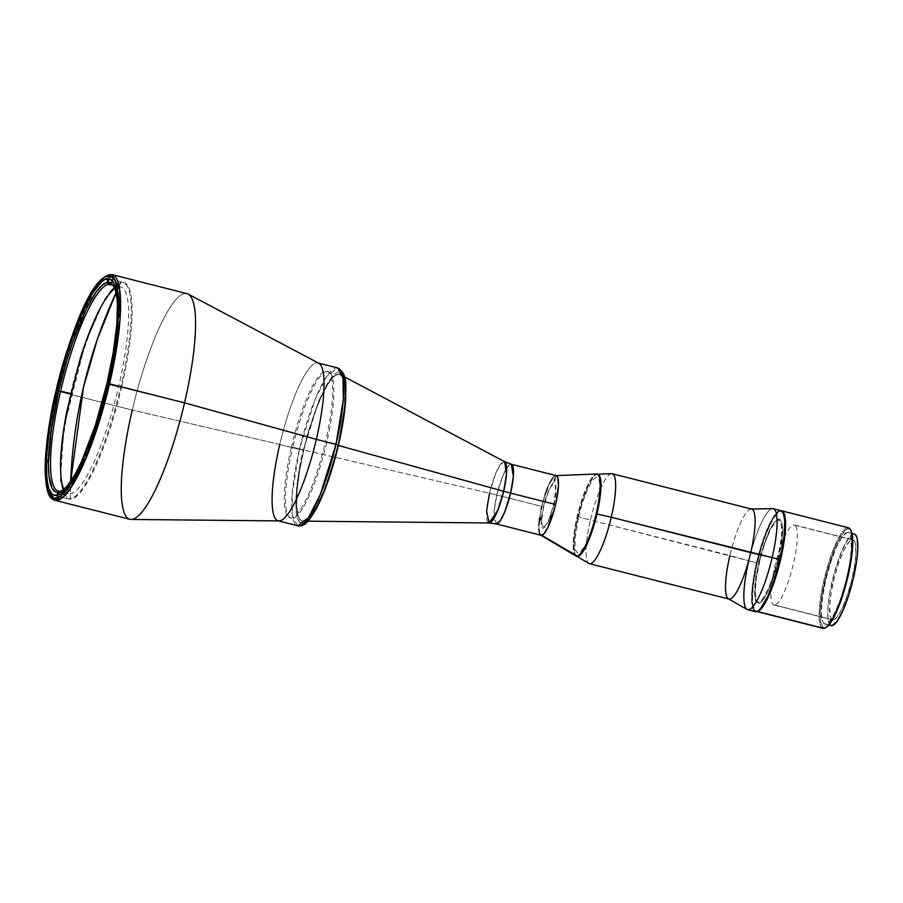 <?xml version="1.0" encoding="UTF-8"?>
<svg xmlns="http://www.w3.org/2000/svg" width="903" height="903" viewBox="0 0 903 903"><rect width="100%" height="100%" fill="white"/><g stroke="black" fill="none" stroke-linecap="round" stroke-linejoin="round"><path stroke-width="0.68" stroke-dasharray="4.51 3.39" d="M116.103 292.662L121.025 282.357L113.383 287.244L104.432 299.706L85.322 343.174L63.989 427.266L60.399 480.114L63.774 494.517L70.265 498.738L70.66 481.547A489.437 476.705 82.1 0 0 70.265 498.738A111.52 23.501 -75.8 0 0 120.686 387.071A111.52 23.501 -75.8 0 0 121.025 282.357A489.437 476.705 82.1 0 0 116.103 292.662M556.248 475.644A30.77 6.479 -75.8 0 0 541.777 506.425L496.797 495.013A30.77 6.479 104.2 0 0 496.142 523.887L494.043 511.933L496.797 495.013A32.564 2.72 -166.8 0 0 489.471 493.241L303.814 450.021A75.705 15.949 104.2 0 1 340.183 374.587A75.705 15.949 104.2 0 1 337.801 445.303L338.377 445.461L337.801 445.303A75.705 15.949 -75.8 0 0 339.426 374.282A75.705 15.949 -75.8 0 0 303.814 450.021L291.466 446.883A75.705 15.949 104.2 0 1 327.078 371.156A75.705 15.949 104.2 0 1 325.464 442.177L337.801 445.303L325.464 442.177A75.705 15.949 104.2 0 1 289.852 517.904A75.705 15.949 104.2 0 1 291.466 446.883L303.814 450.021A75.705 15.949 -75.8 0 0 302.189 521.042A75.705 15.949 -75.8 0 0 337.801 445.303A75.705 15.949 104.2 0 1 303.013 521.144A75.705 15.949 104.2 0 1 303.814 450.021L489.471 493.241A31.65 6.671 -75.8 0 0 489.144 522.972M489.471 493.241L495.781 473.251L500.522 464.255L504.687 461.693A31.65 6.671 -75.8 0 0 489.471 493.241A32.564 2.72 13.2 0 1 496.797 495.013A30.77 6.479 104.2 0 1 511.279 464.232L507.204 467.314L502.723 476.084L496.797 495.013L541.777 506.425A30.77 6.479 -75.8 0 0 541.123 535.298M541.123 509.348L539.622 517.78L541.123 509.348M538.91 525.151L538.888 529.158L538.91 525.151M539.576 533.413L541.687 535.321L539.576 533.413M554.984 475.858L552.512 478.263L554.984 475.858M549.713 483.003L547.794 487.27L549.713 483.003M544.983 494.934L541.777 506.425L544.983 494.934M555.164 479.741L554.16 481.75L554.837 478.195L555.164 479.741M540.987 518.954L539.994 520.963L540.66 517.408L540.987 518.954M551.281 517.532L550.277 519.541L550.954 515.985L551.281 517.532M553.99 504.732L548.64 521.144L545.085 527.171L542.827 528.334L541.698 526.912L541.168 523.638L542.06 512.825L545.175 499.528L549.476 488.23L552.918 483.15L554.555 482.608L555.684 484.031L556.079 492.135L553.99 504.732M108.495 384.418A106.633 22.473 104.2 0 1 62.736 490.374A106.633 22.473 -75.8 0 0 63.65 489.855A106.633 22.473 -75.8 0 0 108.495 384.418A106.633 22.473 -75.8 0 0 114.862 287.989A106.633 22.473 -75.8 0 0 114.309 287.098A106.633 22.473 104.2 0 1 108.495 384.418L118.53 386.958L108.495 384.418M80.344 358.141A106.633 22.473 -75.8 0 0 70.648 393.595L70.648 393.595A106.633 22.473 -75.8 0 0 66.754 411.745M63.955 489.392A106.633 22.473 -75.8 0 0 68.368 493.636A106.633 22.473 -75.8 0 0 118.53 386.958A106.633 22.473 -75.8 0 0 120.81 286.917A106.633 22.473 -75.8 0 0 114.907 288.542M62.16 491.819L60.343 491.356L62.16 491.819A106.633 22.473 -75.8 0 0 63.075 491.695A106.633 22.473 104.2 0 1 62.16 491.819L60.49 498.93L62.16 491.819M60.761 491.108L63.075 491.695L60.761 491.108M117.604 307.765A108.258 22.812 104.2 0 1 107.322 383.978A108.258 22.812 104.2 0 1 75.491 473.782L83.11 458.51L89.781 442.267L99.228 414.251L104.827 394.159L111.622 363.785L114.839 344.483L116.859 326.796L117.604 307.765M110.753 284.614L112.344 277.842A113.959 24.02 104.2 0 1 113.259 277.718L111.588 284.817L113.259 277.718L109.398 276.736L108.936 278.722L109.398 276.736L113.755 278.508L116.95 284.366L119.331 300.304L119.219 315.113L114.974 352.204L108.597 383.798L100.086 415.685L86.632 454.051L76.066 476.581L69.305 487.507L66.1 491.593L60.185 496.763L57.544 497.824L58.221 494.934L57.544 497.824L61.404 498.806L63.075 491.695L61.404 498.806A113.959 24.02 104.2 0 1 60.49 498.93L56.629 497.948L57.261 495.25L56.629 497.948L54.327 497.576L50.534 493.749L47.961 485.916L46.708 474.38L46.821 459.571L48.288 442.052L51.065 422.48L57.431 390.886L65.953 358.999L72.488 338.907L86.474 304.864L93.404 292.188L102.987 279.998L108.484 276.86L108.067 278.655L108.484 276.86L112.344 277.842L110.753 284.614M326.694 442.493A75.705 15.949 104.2 0 1 291.082 518.22A75.705 15.949 104.2 0 1 292.707 447.199L303.814 450.021A75.705 15.949 -75.8 0 0 302.189 521.042A75.705 15.949 -75.8 0 0 337.801 445.303L326.694 442.493L337.801 445.303L329.911 473.59L323.014 492.44L315.926 507.418L309.255 517.261L305.327 520.523L301.997 520.986L299.39 518.627L298.385 516.414L296.703 505.928L297.11 490.419L299.548 471.231L303.814 450.021L309.548 428.598L316.242 408.822L323.342 392.387L330.216 380.705L334.381 376.088L338.038 374.214L339.618 374.339L342.226 376.698L343.23 378.91L344.901 389.396L344.506 404.905L342.068 424.094L337.801 445.303A75.705 15.949 -75.8 0 0 339.426 374.282A75.705 15.949 -75.8 0 0 303.814 450.021L292.707 447.199A75.705 15.949 104.2 0 1 328.32 371.472A75.705 15.949 104.2 0 1 326.694 442.493M341.842 372.995L331.74 376.98L319.572 398.957L303.261 450.089C297.358 472.371 290.281 524.237 303.024 523.48C316.253 520.647 333.85 467.314 338.354 445.235L338.377 445.123M318.906 363.311A81.394 17.157 -75.8 0 0 279.795 444.423L303.261 450.089L299.446 449.412L315.102 399.318L326.965 376.122L337.733 367.984A81.394 17.157 -75.8 0 0 299.446 449.412L279.795 444.423A81.394 17.157 104.2 0 1 318.082 362.995L318.511 363.108M299.446 449.412A81.394 17.157 -75.8 0 0 297.708 525.783L292.38 515.534L292.132 494.167L299.446 449.412M336.526 452.674L340.013 437.808M345.68 387.511L345.341 383.278M343.953 376.686L341.673 372.826L338.591 371.844L334.821 373.774L328.218 381.946L318.522 401.451L307.065 435.257L298.859 471.998L296.952 485.543L295.823 502.994L296.274 512.046L297.663 518.638L299.943 522.498L303.024 523.48L304.83 522.871M308.882 519.507L315.768 509.348M121.544 387.285L106.972 383.583L121.544 387.285A111.679 23.534 -75.8 0 0 123.937 282.504A111.679 23.534 -75.8 0 0 71.405 394.227A111.679 23.534 -75.8 0 0 69.012 499.009A111.679 23.534 -75.8 0 0 121.544 387.285M58.65 390.988L71.405 394.227L58.65 390.988M112.074 274.625L104.985 276.871L96.655 286.262L79.712 319.436L57.318 391.067L56.099 390.649L57.318 391.067A116.397 24.528 104.2 0 1 89.984 297.335A116.397 24.528 104.2 0 1 112.074 274.625M187.023 293.633A116.397 24.528 -75.8 0 0 132.278 410.086L57.318 391.067L132.278 410.086A116.397 24.528 104.2 0 1 188.208 294.096M279.795 444.423L132.278 410.086L279.795 444.423A81.394 17.157 -75.8 0 0 278.937 520.907M132.278 410.086A116.397 24.528 -75.8 0 0 129.784 519.293M54.823 500.273A116.397 24.528 104.2 0 1 46.234 469.786A116.397 24.528 104.2 0 1 57.318 391.067L46.234 469.786M576.272 556.135A42.328 8.917 104.2 0 1 577.604 514.665A42.328 8.917 104.2 0 1 596.319 474.041L597.086 474.244A42.328 8.917 -75.8 0 0 578.371 514.868A42.328 8.917 -75.8 0 0 577.051 556.338M540.931 535.242L540.75 535.14A30.77 6.479 104.2 0 1 542.319 504.224A30.77 6.479 104.2 0 1 555.695 475.621L596.319 474.041A42.328 8.917 -75.8 0 0 577.92 513.389A42.328 8.917 -75.8 0 0 575.764 555.921M541.179 516.256L539.892 519.101L539.881 521.776L541.179 518.932L541.179 516.256M551.473 514.823L550.187 517.679L550.175 520.354L551.462 517.498L551.473 514.823M555.356 477.044L554.07 479.888L554.058 482.563L555.345 479.719L555.356 477.044M543.685 526.788L545.954 524.914L548.64 520.06L553.618 504.788L555.717 489.911L555.198 485.509L553.686 484.143L551.417 486.028L548.731 490.871L543.753 506.154L541.665 521.031L542.184 525.433L543.685 526.788M596.533 474.019A42.328 8.917 -75.8 0 0 596.319 474.041L555.695 475.621A30.77 6.479 104.2 0 1 555.853 475.61L556.056 475.599M597.865 474.278A42.328 8.917 -75.8 0 0 597.086 474.244L596.319 474.041M611.636 473.657A46.403 9.775 -75.8 0 0 590.415 520.139L577.954 516.618A42.328 8.917 104.2 0 1 597.301 474.222A42.328 8.917 104.2 0 1 597.47 474.222M751.714 509.111A46.403 9.775 -75.8 0 0 729.895 555.526L590.415 520.139A46.403 9.775 104.2 0 1 612.245 473.725M772.629 508.626A52.092 10.983 -75.8 0 0 748.768 560.808L729.895 555.526A46.403 9.775 104.2 0 1 751.149 509.044L751.443 509.032M780.982 510.646A52.092 10.983 -75.8 0 0 756.477 562.772L748.768 560.808A52.092 10.983 104.2 0 1 773.273 508.694M756.319 611.692L753.429 609.988L751.589 601.251L752.267 586.397L755.371 567.716L760.416 548.031L766.647 530.332L773.115 517.34L778.826 511.008M780.023 510.601L781.118 510.692M777.675 559.826L781.422 537.24L781.648 528.571L780.711 522.702L778.691 520.151L775.767 521.133L772.189 525.546L768.261 533.041L760.732 554.431L755.709 578.078L754.694 593.722L755.63 599.592L757.651 602.143L760.574 601.172L762.911 598.587L768.081 589.253L773.261 575.651L777.675 559.826M589.422 563.675A46.403 9.775 104.2 0 1 590.415 520.139L756.477 562.772A52.092 10.983 -75.8 0 0 755.36 611.647M748.768 560.808A52.092 10.983 -75.8 0 0 747.052 609.446M729.895 555.526A46.403 9.775 -75.8 0 0 728.902 599.05M576.667 556.192A42.328 8.917 104.2 0 1 576.532 556.113A42.328 8.917 104.2 0 1 577.954 516.618L590.415 520.139A46.403 9.775 -75.8 0 0 588.858 563.438M597.967 474.312L596.104 474.56L593.914 476.389L588.869 484.392L582.356 500.804L577.954 516.618L574.985 532.239L573.924 545.277L574.918 553.753L576.159 555.842L577.818 556.372M578.688 516.516L582.751 501.921L587.537 489.358L592.312 480.746L595.438 477.698L597.165 477.461L599.028 479.82L599.897 485.227L598.429 503.14L593.271 525.151L586.149 543.832L580.448 552.241L577.751 553.144L575.888 550.796L575.019 545.378L575.222 537.375L578.688 516.516M782.856 512.215A51.685 10.892 -75.8 0 0 781.343 511.166A51.685 10.892 -75.8 0 0 757.03 562.874L756.872 562.829A51.685 10.892 104.2 0 1 781.185 511.121A51.685 10.892 104.2 0 1 783.465 513.48M783.781 514.281L782.28 511.73L780.237 511.075L777.754 512.351L773.386 517.758L765.36 534.7L758.08 557.907L753.26 581.904L752.03 601.014L753.858 609.683L756.714 611.376L759.209 610.101M758.701 562.58L764.525 542.5L769.932 529.429L775.124 521.189L777.381 519.315L779.3 519.044L780.802 520.399L782.156 525.343L781.309 543.809L776.14 568.145L768.385 590.144L764.344 597.854L760.665 602.403L757.662 603.407L755.585 600.777L754.615 594.75L754.84 585.821L758.701 562.58M758.068 611.015L755.788 611.331L754.005 609.717L752.402 603.859L752.109 597.865L753.407 581.938L758.238 557.952L765.518 534.745L771.963 520.467L775.056 515.545L779.199 511.516L781.479 511.2L783.262 512.814M778.409 559.905L782.269 536.664L782.495 527.747L781.535 521.708L779.458 519.09L777.539 519.349L774.052 522.747L770.09 529.463L762.155 550.299L756.398 574.827L754.773 594.784L755.732 600.822L757.809 603.441L759.728 603.181L761.985 601.308L767.178 593.068L772.584 579.986L778.409 559.905M758.892 610.349A51.685 10.892 104.2 0 1 755.766 611.331A51.685 10.892 104.2 0 1 756.872 562.829L757.03 562.874A51.685 10.892 -75.8 0 0 755.924 611.365A51.685 10.892 -75.8 0 0 757.752 611.162M822.08 627.924A51.877 10.926 104.2 0 1 825.094 575.358A51.877 10.926 104.2 0 1 847.499 527.724L780.802 510.805L778.296 512.08L772.336 520.184L765.868 534.508L761.274 548.065L756.24 567.671L753.158 586.273L752.481 601.059L754.321 609.762L757.188 611.455A51.877 10.926 104.2 0 1 756.24 611.41A51.877 10.926 104.2 0 1 757.865 560.594A51.877 10.926 104.2 0 1 780.802 510.805L847.499 527.724A51.877 10.926 -75.8 0 0 824.563 577.514A51.877 10.926 -75.8 0 0 822.938 628.33M850.976 530.49A51.065 10.757 -75.8 0 0 848.086 528.706L847.499 527.724L848.086 528.706A51.065 10.757 -75.8 0 0 825.003 579.828A51.065 10.757 -75.8 0 0 824.845 627.788L823.886 628.375L824.845 627.788L822.836 627.145L820.816 622.686L820.229 610.902L822.125 594.14L827.487 570.143L834.97 548.042L841.303 535.31L846.901 529.102L849.147 528.786L850.976 530.479M832.013 625.644L829.405 624.097L827.938 618.747L827.972 606.511L829.496 594.546L834.462 572.344L841.382 551.914L848.628 538.086L853.504 534.034L847.206 532.443A47.216 9.944 104.2 0 1 848.075 532.488A47.216 9.944 104.2 0 1 846.596 578.733A47.216 9.944 104.2 0 1 825.726 624.052L828.954 624.865L825.726 624.052A47.216 9.944 104.2 0 1 824.857 624.007A47.216 9.944 104.2 0 1 826.335 577.751A47.216 9.944 104.2 0 1 847.206 532.443L853.504 534.034A47.216 9.944 -75.8 0 0 832.622 579.354A47.216 9.944 -75.8 0 0 831.155 625.598M833.367 619.898A41.29 8.703 -75.8 0 0 851.619 580.268A41.29 8.703 -75.8 0 0 852.917 539.813A41.29 8.703 -75.8 0 0 852.15 539.78L793.534 524.914A41.29 8.703 104.2 0 1 794.29 524.948A41.29 8.703 104.2 0 1 793.003 565.402A41.29 8.703 104.2 0 1 774.74 605.033L833.367 619.898L774.74 605.033A41.29 8.703 104.2 0 1 773.984 604.999A41.29 8.703 104.2 0 1 775.282 564.544A41.29 8.703 104.2 0 1 793.534 524.914L852.15 539.78A41.29 8.703 -75.8 0 0 833.898 579.41A41.29 8.703 -75.8 0 0 832.6 619.864A41.29 8.703 -75.8 0 0 833.367 619.898L836.46 617.81L841.382 609.999L846.506 597.594L851.066 582.491L854.362 566.982L855.886 553.437L855.412 543.899L854.441 541.134L853.019 539.847L851.202 540.096L849.057 541.879L844.136 549.69L839.011 562.095L834.451 577.198L831.155 592.695L829.631 606.252L830.534 617.347L831.731 619.379L833.367 619.898M854.362 534.079A47.216 9.944 -75.8 0 0 853.504 534.034L854.486 534.113M827.306 626.524L824.845 627.788A51.065 10.757 -75.8 0 0 826.448 627.145M847.206 532.443L842.33 536.495L836.562 546.891L830.783 562.072L825.861 579.715L822.565 597.131L821.369 611.67L821.99 619.334L823.107 622.506L824.732 623.973L826.809 623.68L829.259 621.648L834.88 612.719L840.749 598.542L845.964 581.272L849.723 563.54L851.473 548.053L850.445 535.366L849.068 533.03L847.206 532.443M781.885 510.884L780.802 510.805A51.877 10.926 104.2 0 1 781.355 510.782M848.448 527.77A51.877 10.926 -75.8 0 0 847.499 527.724M759.175 602.99L757.47 602.436L756.217 600.314L755.201 591.679L756.285 578.383L760.315 558.359L765.078 542.579L770.44 529.621L775.575 521.46L777.81 519.609L779.707 519.338L781.772 521.945L782.788 530.58L781.693 543.877L778.679 559.792L774.187 575.911L768.904 589.772L763.633 599.287L759.175 602.99M85.322 343.174L80.367 358.073M66.743 411.813L63.989 427.266M340.183 374.587L344.551 376.901M328.32 371.472L327.078 371.156M291.082 518.22L289.852 517.904M303.013 521.144L307.957 521.189M68.368 493.636L58.345 491.097M114.862 287.989L113.778 286.082M63.65 489.855L61.788 491.018M110.776 284.377L120.81 286.917M54.44 495.307L61.788 497.169M62.691 497.406L69.012 499.009M109.365 278.813L123.937 282.504M756.24 611.41L756.849 611.568M824.857 624.007L828.83 625.011M852.917 539.813L794.29 524.948M832.6 619.864L773.984 604.999M848.075 532.488L852.048 533.492"/><path stroke-width="1.35" d="M83.448 387.455L97.377 339.178L116.103 292.662A489.437 476.705 82.1 0 0 83.448 387.455A489.437 476.705 82.1 0 0 70.66 481.547L83.448 387.455M489.471 493.241L486.593 511.132L489.144 522.972L497.801 510.229L503.682 491.266A32.564 2.72 -166.8 0 0 510.613 493.106L504.698 512.035L500.217 520.805L496.142 523.887A30.77 6.479 104.2 0 0 510.613 493.106L555.593 504.517A30.77 6.479 -75.8 0 0 556.248 475.644L511.279 464.232A30.77 6.479 104.2 0 1 510.613 493.106A32.564 2.72 13.2 0 1 503.682 491.266A31.65 6.671 -75.8 0 0 504.687 461.693L511.279 464.232L513.378 476.186L510.613 493.106L555.593 504.517L558.472 485.791L558.122 478.692L556.903 476.005L554.984 475.858L556.338 475.667L557.794 477.529L558.472 485.791L555.593 504.517A30.77 6.479 -75.8 0 1 541.123 535.298L496.142 523.887L489.144 522.972A31.65 6.671 -75.8 0 0 503.682 491.266L338.377 445.461L503.682 491.266L506.493 474.368L504.687 461.693L344.551 376.901M541.777 506.425L541.123 509.348L541.777 506.425M539.622 517.78L538.91 525.151L539.622 517.78M538.888 529.158L539.576 533.413L538.888 529.158M541.044 535.276L543.99 533.763L547.658 527.939L554.871 507.441L547.658 527.939L543.99 533.763L541.687 535.321A30.77 6.479 104.2 0 1 540.75 535.14L575.764 555.921A42.328 8.917 -75.8 0 0 577.051 556.18A42.328 8.917 104.2 0 1 576.272 556.135L577.051 556.338A42.328 8.917 -75.8 0 0 577.818 556.372L541.044 535.276M552.512 478.263L549.713 483.003L552.512 478.263M547.794 487.27L544.983 494.934L547.794 487.27M62.736 490.374A106.633 22.473 104.2 0 1 60.761 491.108A106.633 22.473 -75.8 0 0 62.736 490.374M66.754 411.745A106.633 22.473 -75.8 0 0 63.955 489.392M60.625 391.055L70.637 393.595L60.625 391.055A106.633 22.473 -75.8 0 0 59.846 491.232A106.633 22.473 104.2 0 1 58.345 491.097A106.633 22.473 104.2 0 1 60.625 391.055A106.633 22.473 104.2 0 1 108.36 284.366A106.633 22.473 -75.8 0 0 60.625 391.055M60.343 491.356L57.927 492.417A108.258 22.812 104.2 0 1 58.718 390.706A108.258 22.812 104.2 0 1 107.197 282.391L108.36 284.366L110.674 284.953A106.633 22.473 104.2 0 1 111.588 284.817L109.274 284.231L108.1 282.267A108.258 22.812 104.2 0 1 113.778 286.082A108.258 22.812 104.2 0 1 117.604 307.765L117.074 298.803L115.257 289.547L112.232 283.971L108.1 282.267L109.274 284.231A106.633 22.473 104.2 0 1 110.776 284.377A106.633 22.473 104.2 0 1 114.309 287.098A106.633 22.473 -75.8 0 0 109.274 284.231L111.588 284.817A106.633 22.473 -75.8 0 0 110.674 284.953L108.36 284.366L107.197 282.391L101.96 285.393L96.023 292.211L86.282 309.018L72.996 341.357L66.799 360.432L58.718 390.706L51.2 430.2L48.412 463.318L48.954 475.881L52.148 488.399L55.738 492.056L57.927 492.417L60.343 491.356M58.842 492.293L61.359 491.288L66.969 486.345L75.491 473.782A108.258 22.812 104.2 0 1 61.788 491.018A108.258 22.812 104.2 0 1 58.842 492.293L58.221 494.934L58.842 492.293M114.907 288.542A106.633 22.473 -75.8 0 0 80.344 358.141M108.936 278.722L108.1 282.267L108.936 278.722M57.261 495.25L57.927 492.417L57.261 495.25M108.067 278.655L107.197 282.391L108.067 278.655M338.377 445.123L345.127 405.176L345.533 385.163L341.842 372.995M278.056 520.794A81.394 17.157 104.2 0 0 316.343 439.366L184.539 402.851A116.397 24.528 104.2 0 1 131.037 519.451L278.937 520.907A81.394 17.157 -75.8 0 0 316.343 439.366A81.394 17.157 -75.8 0 0 318.906 363.311L188.208 294.096A116.397 24.528 104.2 0 1 184.539 402.851L109.579 383.831L120.043 319.82L119.681 289.276L112.074 274.625A116.397 24.528 104.2 0 1 109.579 383.831L107.671 383.493C101.068 415.922 75.22 494.246 55.783 498.411C37.068 499.54 47.464 423.349 56.133 390.627L56.133 390.627C62.736 358.198 88.596 279.874 108.021 275.708C126.736 274.58 116.352 350.77 107.671 383.493L184.539 402.851L316.343 439.366A81.394 17.157 104.2 0 0 318.082 362.995L337.733 367.984L343.061 378.222L343.309 399.589L335.995 444.344L338.433 445.19L335.995 444.344A81.394 17.157 -75.8 0 0 337.733 367.984C348.106 374.384 345.556 384.971 345.612 400.582C344.675 413.811 342.282 428.677 338.433 445.19C332.225 471.106 324.854 492.27 316.321 508.694C306.185 525.964 303.239 526.077 297.708 525.783A81.394 17.157 -75.8 0 0 335.995 444.344L316.343 439.366L335.995 444.344L320.339 494.438L308.487 517.633L297.708 525.783L278.056 520.794A81.394 17.157 104.2 0 1 279.795 444.423M340.013 437.808L344.664 409.781L345.68 387.511M345.341 383.278L343.953 376.686M304.83 522.871L308.882 519.507M315.768 509.348L325.52 487.767L336.526 452.674M106.972 383.583A111.679 23.534 104.2 0 1 54.44 495.307A111.679 23.534 104.2 0 1 56.833 390.536L58.65 390.988L56.833 390.536A111.679 23.534 104.2 0 1 109.365 278.813A111.679 23.534 104.2 0 1 106.972 383.583L95.346 425.313L81.665 461.219L74.701 475.215L68.018 485.837L61.867 492.654L59.067 494.551L54.157 495.228L52.092 494.009L48.83 488.489L46.843 479.075L46.403 458.487L49.01 431.736L54.462 401.135L62.273 369.327L71.766 339.043L82.139 312.901L92.501 293.136L101.937 281.465L104.737 279.569L109.658 278.892L113.507 282.368L114.974 285.63L117.458 301.094L116.871 323.974L113.27 352.283L106.972 383.583M54.823 500.273L129.784 519.293A116.397 24.528 -75.8 0 0 184.539 402.851A116.397 24.528 -75.8 0 0 187.023 293.633L112.074 274.625C91.993 274.14 71.461 330.284 56.099 390.649L56.121 390.683C48.627 422.976 44.981 449.987 45.15 471.693C46.256 495.815 50.286 498.58 54.823 500.273L61.901 498.027L70.231 488.636L87.185 455.462L109.579 383.831A116.397 24.528 104.2 0 1 54.823 500.273L48.231 490.724L46.234 469.786M131.037 519.451A116.397 24.528 104.2 0 1 132.278 410.086M107.671 383.493L114.139 351.323L117.841 322.224L118.44 298.724L115.889 282.82L114.376 279.467L110.426 275.889L105.369 276.589L102.49 278.542L92.795 290.54L82.15 310.846L74.994 328.161L64.824 358.152L56.133 390.627L49.665 422.796L45.974 451.895L45.364 475.396L47.915 491.3L51.257 496.966L53.39 498.219L58.435 497.519L64.395 492.575L71.021 483.579L78.064 470.869L88.821 445.958L95.718 426.374L107.671 383.493M577.051 556.18A42.328 8.917 -75.8 0 0 596.07 514.27A42.328 8.917 -75.8 0 0 596.533 474.019L555.853 475.61A30.77 6.479 104.2 0 1 555.514 504.856A30.77 6.479 104.2 0 1 541.687 535.321L577.818 556.372A42.328 8.917 -75.8 0 0 596.533 515.748A42.328 8.917 -75.8 0 0 597.865 474.278L597.086 474.086A42.328 8.917 104.2 0 1 595.766 515.545A42.328 8.917 104.2 0 1 577.051 556.18M596.319 474.041A42.328 8.917 104.2 0 1 597.086 474.086M597.47 474.222A42.328 8.917 104.2 0 1 596.962 513.988L611.252 517.261A46.403 9.775 -75.8 0 0 611.636 473.657L597.301 474.222M781.118 510.692L783.601 513.83L784.752 521.054L784.075 535.897L781.953 549.701L779.865 559.533L772.155 557.569L779.865 559.533A52.092 10.983 -75.8 0 0 780.982 510.646L773.273 508.694A52.092 10.983 104.2 0 1 772.155 557.569L611.252 517.261L750.72 552.636A46.403 9.775 -75.8 0 0 751.714 509.111L612.245 473.725A46.403 9.775 104.2 0 1 611.252 517.261A46.403 9.775 104.2 0 1 589.422 563.675L728.902 599.05A46.403 9.775 -75.8 0 0 750.72 552.636L772.155 557.569A52.092 10.983 -75.8 0 0 772.629 508.626L751.149 509.044A46.403 9.775 104.2 0 1 750.72 552.636A46.403 9.775 104.2 0 1 728.371 598.836A46.403 9.775 104.2 0 1 729.895 555.526M778.826 511.008L780.023 510.601M728.371 598.836L747.052 609.446A52.092 10.983 -75.8 0 0 772.155 557.569A52.092 10.983 104.2 0 1 747.65 609.683L755.36 611.647A52.092 10.983 -75.8 0 0 779.865 559.533L774.435 578.992L768.058 595.743L760.224 609.04L757.515 611.286L755.224 611.602M747.65 609.683A52.092 10.983 104.2 0 1 748.768 560.808M576.532 556.113L588.858 563.438A46.403 9.775 -75.8 0 0 611.252 517.261L596.962 513.988A42.328 8.917 104.2 0 1 576.667 556.192M576.938 556.304L578.8 556.045L581.001 554.216L586.036 546.213L591.296 533.504L595.969 518.017L599.344 502.124L600.913 488.23L600.427 478.466L599.434 475.621L597.967 474.312M783.465 513.48A51.685 10.892 104.2 0 1 780.079 559.623L780.237 559.657A51.685 10.892 -75.8 0 0 782.856 512.215M782.438 511.764L783.939 514.315L784.865 518.672L785.068 528.21L783.149 545.175L780.079 559.623A51.685 10.892 104.2 0 1 758.892 610.349L763.577 604.694L768.363 595.551L773.171 583.451L778.871 564.544L783.003 545.13L784.662 532.025L784.707 518.638L783.104 512.769M757.752 611.162A51.685 10.892 -75.8 0 0 780.237 559.657L774.853 578.97L768.521 595.585L762.211 606.985L759.367 610.135L756.872 611.41M781.355 510.782A51.877 10.926 104.2 0 1 781.75 510.85A51.877 10.926 104.2 0 1 780.124 561.666A51.877 10.926 104.2 0 1 757.188 611.455A51.877 10.926 104.2 0 1 757.143 611.466L823.886 628.375L757.188 611.455L759.683 610.18L762.538 607.008L768.882 595.574L775.237 578.902L780.644 559.51L784.267 540.378L785.576 524.406L784.357 514.01L782.845 511.448L780.802 510.805M756.24 611.41L822.938 628.33A51.877 10.926 -75.8 0 0 823.886 628.375A51.877 10.926 104.2 0 1 822.08 627.924M828.83 625.011L831.155 625.598A47.216 9.944 -75.8 0 0 832.013 625.644L831.031 625.565M854.486 534.113L856.112 535.581L857.229 538.752L857.771 549.645L856.665 560.955L853.358 578.371L848.436 596.014L842.657 611.196L836.889 621.603L832.013 625.644A47.216 9.944 -75.8 0 0 852.895 580.336A47.216 9.944 -75.8 0 0 854.362 534.079L852.048 533.492M850.908 530.377L852.5 536.168L852.455 549.408L850.807 562.343L846.732 581.521L841.099 600.202L836.359 612.155L830.117 623.409L826.031 627.393M847.499 527.724A51.877 10.926 104.2 0 1 850.434 529.53A51.877 10.926 104.2 0 1 846.292 580.742A51.877 10.926 104.2 0 1 825.523 627.732A51.877 10.926 104.2 0 1 823.886 628.375A51.877 10.926 -75.8 0 0 846.822 578.586A51.877 10.926 -75.8 0 0 848.448 527.77L781.75 510.85M825.523 627.732L826.448 627.145A51.065 10.757 -75.8 0 0 846.89 580.889A51.065 10.757 -75.8 0 0 850.976 530.49L850.434 529.53M756.104 611.376L757.188 611.455M80.367 358.073L66.743 411.813M307.957 521.189L489.144 522.972M61.788 497.169L62.691 497.406"/></g></svg>
